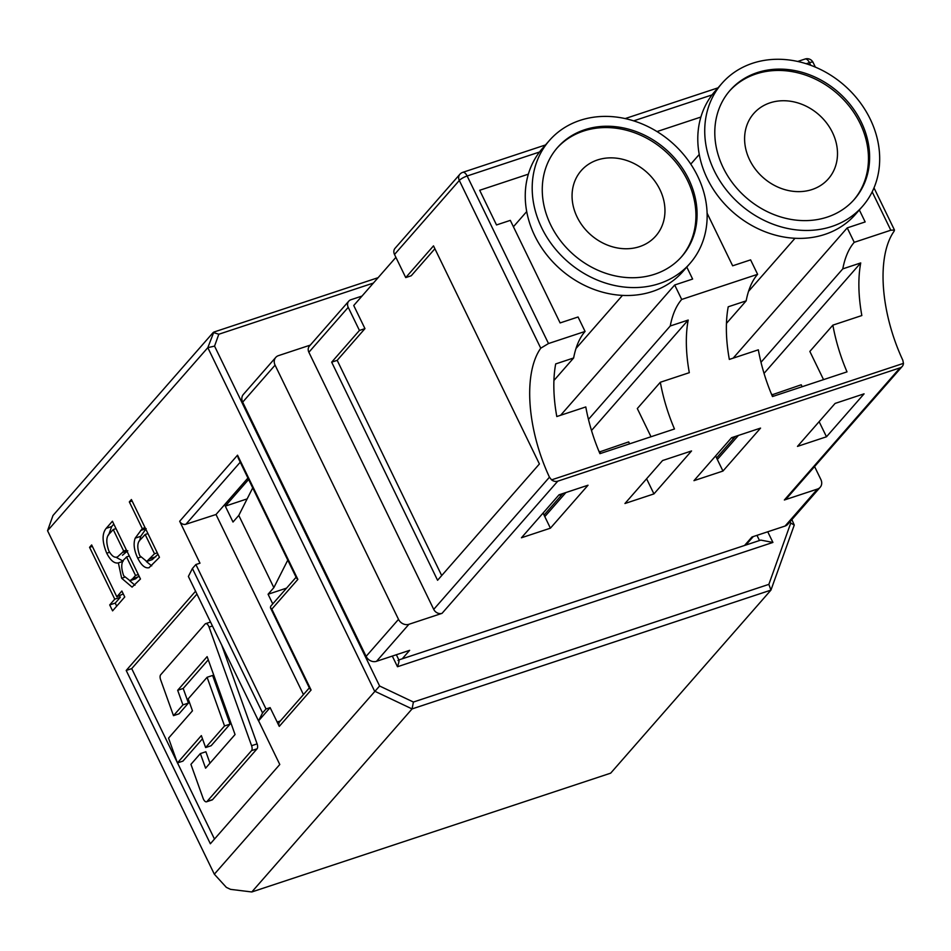 <?xml version="1.0" encoding="UTF-8"?>
<svg xmlns="http://www.w3.org/2000/svg" width="951" height="951" viewBox="0 0 951 951"><rect width="100%" height="100%" fill="white"/><g stroke="black" fill="none" stroke-linecap="round" stroke-linejoin="round"><path stroke-width="1.43" d="M280.331 720.989L277.169 722.035L270.12 707.627L258.517 720.894L262.547 712.929L266.018 708.97L195.882 564.525L199.983 563.194L179.68 521.267L237.536 455.184L297.853 579.409L271.82 609.139L311.096 690.034L279.273 726.374A4.957 4.196 -138.8 0 1 279.677 721.738L309.337 687.87M279.273 726.374L277.133 722.071M258.517 720.894L195.561 591.225L126.198 670.455L210.361 843.775L279.784 764.485L258.589 720.81M195.561 591.225L188.381 576.449L192.411 568.496L195.882 564.525M303.452 694.587L216.008 514.503L185.921 524.227A4.957 4.196 -138.8 0 1 179.68 521.267M112.42 521.231L140.475 579.004L132.082 587.112L121.657 578.244L118.364 562.897C114.346 563.717 110.471 560.484 106.738 553.209C102.09 541.939 101.9 533.666 106.155 528.376L112.42 521.231M214.557 346.105L207.817 347.662L47.55 530.717L52.983 515.501L213.238 332.458L218.801 334.241L214.557 346.105L379.604 686.004L214.332 874.195L226.362 887.378L230.522 889.351L251.801 891.967L610.673 773.163L770.94 590.107L412.068 708.923L251.801 891.967M47.55 530.717L214.332 874.195M149.236 567.652C145.277 568.698 141.426 565.512 137.693 558.082C134.032 550.249 133.199 543.603 135.197 538.147L142.281 528.578L129.336 501.914L131.404 499.537L159.459 557.31L149.01 567.723M116.83 596.8L121.871 591.035L124.747 596.966L112.587 610.863L109.71 604.931L114.75 599.166L89.572 547.324L91.653 544.947L116.83 596.8L123.273 593.923M216.008 514.503L247.926 478.044M397.993 660.529C399.515 659.15 399.349 661.218 397.482 666.734L392.311 656.083M767.742 531.787L772.925 542.439L760.788 540.097L398.861 659.923M237.536 455.184L238.249 458.097L296.498 578.077L297.853 579.409M271.82 609.139L270.464 607.82L270.678 606.274L296.094 577.245M311.096 690.034L309.741 688.702L270.464 607.82M379.604 686.004L413.412 702.04L412.068 708.923L374.599 691.151L207.817 347.662L213.856 332.065L378.106 277.68M413.412 702.04L768.86 584.366L770.94 590.107L794.263 525.071L791.886 519.603M768.86 584.366L790.745 523.062L794.263 525.071M151.708 565.869L146.371 561.554M140.546 557.143L137.693 558.082M139.69 540.715L140.712 536.316L135.197 538.147M140.712 536.316L146.145 528.637M145.063 527.65L142.281 528.578M132.118 500.987L129.336 501.914M147.94 533.582L145.158 534.498L141.045 539.003C137.206 541.797 136.778 547.36 139.761 555.693L146.751 561.459L152.267 559.628L157.985 554.267M146.751 561.459L154.514 553.755L145.158 534.498M157.295 552.84L154.514 553.755M134.959 585.21L129.764 580.776M124.51 577.293L121.657 578.244M123.048 561.34L118.364 562.897M123.166 561.149L115.903 557.215M109.567 552.269L106.738 553.209M108.616 535.009L111.683 526.545L106.155 528.376M111.683 526.545L113.823 524.108M122.465 555.229L127.791 550.748M129.312 556.014L126.531 556.929L125.128 558.522C121.181 561.423 120.706 567.165 123.678 575.759L130.002 580.704L135.529 578.874L139.001 575.961M138.228 576.841L132.7 578.672L135.517 575.45L126.531 556.929M138.299 574.523L135.517 575.45M130.002 580.704L132.7 578.672M122.275 552.579L123.654 551.009L113.217 529.529L110.257 532.905C106.215 535.936 105.739 541.915 108.806 550.843C111.79 556.18 114.726 558.189 117.615 556.834L122.275 552.579L126.899 551.045M126.435 550.082L123.654 551.009M115.998 528.601L113.217 529.529M116.711 606.144L115.226 603.1L109.71 604.931M115.226 603.1L120.266 597.347L114.75 599.166M120.266 597.347L119.564 595.897M92.354 546.397L89.572 547.324M196.952 594.102L131.713 668.624L177.183 762.262M177.504 762.904L214.486 839.067M131.713 668.624L126.198 670.455M205.63 747.557L211.146 745.727L230.059 724.127L212.62 675.448L207.092 677.278L188.179 698.878L192.459 710.825L168.541 738.142L177.421 762.928L201.35 735.61L205.63 747.557L224.543 725.958L207.092 677.278M177.421 762.928L182.949 761.109L202.48 738.784M209.969 763.178L205.88 751.754L200.352 753.584L190.937 764.342L203.11 798.341A4.589 2.187 -108.3 0 0 206.557 801.788L212.073 799.957A4.589 2.187 -108.3 0 0 212.584 799.613L257.055 748.806A4.589 2.187 -108.3 0 0 257.103 743.884L221.678 645.028M206.557 801.788A4.589 2.187 -108.3 0 0 207.056 801.443L251.539 750.636A4.589 2.187 -108.3 0 0 251.587 745.715L209.077 627.101A4.589 2.187 -108.3 0 0 205.642 623.654A4.589 2.187 -108.3 0 0 205.131 623.999L160.66 674.794A4.589 2.187 -108.3 0 0 160.612 679.715L173.486 715.663L179.002 713.832L188.429 703.062L183.198 688.465L208.269 659.828M183.198 688.465L177.671 690.295L207.128 656.642L235.052 734.541L205.594 768.182L200.352 753.584M188.429 703.062L182.913 704.893L177.671 690.295M173.486 715.663L182.913 704.893M230.059 724.127L224.543 725.958M262.547 712.929L192.411 568.496M266.018 708.97L270.12 707.627M272.759 603.897L268.075 594.244L286.572 588.122M247.141 498.895L225.292 506.134L248.627 479.482M287.784 560.115L273.852 587.635L238.784 515.418L233.007 522.028L225.292 506.134M273.852 587.635L268.075 594.244M560.591 496.172L559.818 494.568M733.126 439.053L732.353 437.448M715.604 455.933L717.339 459.499L738.416 435.439M716.59 457.954L735.432 436.426M771.772 394.915L801.229 384.786L802.157 386.712M772.236 394.38L773.175 396.305M543.069 513.053L544.804 516.619L565.881 492.559M544.055 515.073L562.897 493.545M599.237 452.034L628.694 441.906L629.621 443.832M599.701 451.499L600.64 453.425M441.704 575.569L337.189 360.346L364.958 328.618L353.736 305.509L395.901 257.352M434.892 248.746L411.248 275.754L405.732 277.585L394.51 254.476A6.609 5.599 -138.8 0 1 395.057 248.294L459.856 174.283A6.609 5.599 41.2 0 0 459.309 180.464L394.51 254.476M310.299 345.106L278.465 355.638A8.262 7.002 41.2 0 0 275.754 357.41A8.262 7.002 41.2 0 0 275.077 365.148L398.517 619.363A8.262 7.002 41.2 0 0 408.918 624.296L442.049 613.336A6.609 5.599 -138.8 0 1 433.727 609.377L549.452 477.2A105.775 50.308 71.7 0 1 540.75 348.197L459.309 180.464A6.609 1.569 -25.9 0 1 467.143 175.994L548.501 343.537L540.75 348.197M362.01 296.07L350.931 299.731A6.609 5.599 41.2 0 0 348.767 301.158A6.609 5.599 41.2 0 0 348.221 307.339L359.442 330.449L331.673 362.165L437.579 580.276L539.407 463.969L433.501 245.869L405.732 277.585M873.993 187.87L894.463 230.023L894.106 231.212A105.775 50.308 -108.3 0 0 902.808 360.215L903.45 363.365L551.58 479.863A6.609 5.599 41.2 0 0 557.761 481.17L442.049 613.336M275.077 365.148L242.671 402.154L366.111 656.368L398.517 619.363M242.671 402.154A8.262 7.002 -138.8 0 1 243.361 394.427L275.754 357.41M408.918 624.296L376.525 661.302L409.643 650.341L402.237 658.805M376.525 661.302A8.262 7.002 -138.8 0 1 366.111 656.368M820.202 487.257L787.797 524.263A8.262 7.002 -138.8 0 1 785.086 526.046L817.48 489.04A8.262 7.002 41.2 0 0 820.202 487.257A8.262 7.002 41.2 0 0 820.879 479.53L814.579 466.549M744.538 545.482L751.956 537.006L785.086 526.046M784.361 500L900.074 367.835A6.609 5.599 41.2 0 0 902.237 366.42L786.525 498.586A6.609 5.599 -138.8 0 1 784.361 500L817.48 489.04M722.95 471.054L760.562 428.105L731.569 437.698L693.968 480.659L722.95 471.054L717.339 459.499M826.478 436.782L864.079 393.833L835.097 403.426L797.485 446.388L826.478 436.782L819.132 421.662M588.027 485.224L559.033 494.817L521.433 537.779L550.415 528.174L588.027 485.224M691.543 450.952L662.562 460.546L624.95 503.507L653.943 493.902L691.543 450.952M900.074 367.835L557.761 481.17M348.221 307.339L308.873 352.274L433.727 609.377M308.873 352.274A6.609 5.599 -138.8 0 1 309.42 346.093L348.767 301.158M528.352 174.164L479.684 190.283L496.517 224.947L510.318 220.37L560.115 322.924L578.065 316.992L585.079 331.435L548.501 343.537M707.104 213.19L732.65 265.804L750.601 259.873L757.614 274.316L681.701 299.446L674.687 285.003L692.625 279.059L686.8 267.076M700.887 117.044L657.01 131.571M894.463 230.023L890.814 230.213L854.236 242.327L847.222 227.883L865.16 221.94L859.335 209.957M337.189 360.346L331.673 362.165M364.958 328.618L359.442 330.449M588.455 419.415L670.253 325.991A105.775 50.308 71.7 0 1 681.701 299.446M560.626 415.266L674.687 285.003M591.498 430.494L688.191 320.047L670.253 325.991M651.007 436.747L637.313 408.55L660.327 382.266L689.309 372.673A105.775 50.308 71.7 0 1 688.191 320.047M646.597 478.781L653.943 493.902M553.922 380.495L573.631 357.98L555.693 363.924A105.775 50.308 -108.3 0 0 556.799 416.538L585.792 406.945A105.775 50.308 -108.3 0 0 599.938 453.663L674.473 428.984A105.775 50.308 71.7 0 1 660.327 382.266M585.079 331.435A105.775 50.308 -108.3 0 0 573.631 357.98M733.162 358.147L847.222 227.883M760.99 362.295L842.788 268.871A105.775 50.308 71.7 0 1 854.236 242.327M764.033 373.374L860.726 262.928L842.788 268.871M823.542 379.627L809.848 351.43L832.862 325.147L861.844 315.542A105.775 50.308 71.7 0 1 860.726 262.928M726.457 323.376L746.166 300.861L728.228 306.793A105.775 50.308 -108.3 0 0 729.334 359.419L758.327 349.825A105.775 50.308 -108.3 0 0 772.474 396.543L847.008 371.865A105.775 50.308 71.7 0 1 832.862 325.147M757.614 274.316A105.775 50.308 -108.3 0 0 746.166 300.861M902.237 366.42A6.609 5.599 41.2 0 0 903.45 363.365M549.452 477.2L551.58 479.863M544.804 516.619L550.415 528.174M252.716 487.887L238.784 515.418M745.192 146.026A49.583 41.999 41.2 0 0 780.058 188.001A49.583 41.999 41.2 0 0 828.357 178.847A49.583 41.999 41.2 0 0 836.904 146.347A49.583 41.999 41.2 0 0 802.05 104.372A49.583 41.999 41.2 0 0 753.739 113.526A49.583 41.999 41.2 0 0 745.192 146.026M715.782 144.588A82.642 70.005 41.2 0 0 773.876 214.557A82.642 70.005 41.2 0 0 854.39 199.306A82.642 70.005 41.2 0 0 868.632 145.146A82.642 70.005 41.2 0 0 810.537 75.177A82.642 70.005 41.2 0 0 730.023 90.428A82.642 70.005 41.2 0 0 715.782 144.588M853.796 199.96A82.642 70.005 41.2 0 0 867.478 146.466A82.642 70.005 41.2 0 0 809.848 76.686A82.642 70.005 41.2 0 0 729.453 91.094M878.569 145.182A93.388 79.111 41.2 0 0 812.915 66.118A93.388 79.111 41.2 0 0 721.952 83.355A93.388 79.111 41.2 0 0 705.844 144.552A93.388 79.111 41.2 0 0 771.499 223.616A93.388 79.111 41.2 0 0 862.474 206.379A93.388 79.111 41.2 0 0 878.569 145.182M862.474 206.379L855.52 214.308A93.388 79.111 -138.8 0 1 764.556 231.545A93.388 79.111 -138.8 0 1 698.902 152.481A93.388 79.111 -138.8 0 1 714.997 91.284L721.952 83.355M572.657 203.145A49.583 41.999 41.2 0 0 607.523 245.12A49.583 41.999 41.2 0 0 655.821 235.967A49.583 41.999 41.2 0 0 664.369 203.478A49.583 41.999 41.2 0 0 629.514 161.492A49.583 41.999 41.2 0 0 581.204 170.645A49.583 41.999 41.2 0 0 572.657 203.145M543.247 201.707A82.642 70.005 41.2 0 0 601.341 271.677A82.642 70.005 41.2 0 0 681.855 256.425A82.642 70.005 41.2 0 0 696.096 202.266A82.642 70.005 41.2 0 0 638.002 132.296A82.642 70.005 41.2 0 0 557.5 147.548A82.642 70.005 41.2 0 0 543.247 201.707M681.261 257.079A82.642 70.005 41.2 0 0 694.943 203.585A82.642 70.005 41.2 0 0 637.313 133.806A82.642 70.005 41.2 0 0 556.917 148.213M706.034 202.301A93.388 79.111 41.2 0 0 640.38 123.238A93.388 79.111 41.2 0 0 549.416 140.475A93.388 79.111 41.2 0 0 533.309 201.671A93.388 79.111 41.2 0 0 598.964 280.735A93.388 79.111 41.2 0 0 689.939 263.498A93.388 79.111 41.2 0 0 706.034 202.301M689.939 263.498L682.984 271.427A93.388 79.111 -138.8 0 1 592.021 288.664A93.388 79.111 -138.8 0 1 526.367 209.612A93.388 79.111 -138.8 0 1 542.462 148.404L549.416 140.475M790.745 523.062L790.067 521.671M373.41 283.053L218.801 334.241M772.925 542.439L397.482 666.734M759.492 540.537L756.972 535.354M240.234 462.198L185.921 524.227M145.622 528.815L140.629 530.468M155.798 556.763L150.27 558.594M212.584 799.613L207.056 801.443M212.442 625.984L209.077 627.101M257.103 743.884L251.587 745.715M257.055 748.806L251.539 750.636M810.727 65.286L809.456 62.659L806.21 63.741M712.037 94.91L633.675 120.86M539.502 152.029L467.143 175.994A6.609 3.138 71.7 0 0 462.745 172.357A6.609 6.609 0 0 0 459.856 174.283M890.814 230.213L872.174 191.852M797.711 61.458L805.057 59.033A6.609 3.138 71.7 0 1 809.456 62.659A6.609 1.569 -25.9 0 1 813.081 62.421L815.364 67.129M396.353 654.74L398.968 660.137M210.516 622.037L205.642 623.654M745.846 545.054L753.263 536.578M462.745 172.357L545.47 144.968M625.176 118.578L718.005 87.849M813.081 62.421A6.609 6.609 0 0 0 805.057 59.033M699.247 154.442L690.771 164.131M795 238.273L748.544 291.339M526.711 211.562L513.421 226.754M622.465 295.392L576.009 348.458"/></g></svg>
